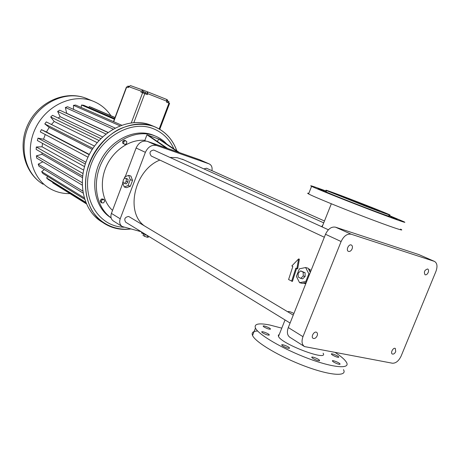 <?xml version="1.0" encoding="UTF-8"?>
<svg xmlns="http://www.w3.org/2000/svg" width="460" height="460" viewBox="0 0 460 460"><rect width="100%" height="100%" fill="white"/><g stroke="black" fill="none" stroke-linecap="round" stroke-linejoin="round"><path stroke-width="0.69" d="M141.214 231.736L122.233 226.533C119.801 224.831 119.128 222.255 120.215 218.799L145.383 152.335C148.062 146.734 151.88 144.48 156.843 145.567L209.185 163.898C211.565 165.105 212.486 167.365 211.945 170.671M166.744 144.043C163.438 140.449 159.528 137.747 155.02 135.936L154.065 135.579C136.666 129.116 113.258 140.173 102.471 160.977C91.528 181.689 95.801 207.242 111.09 217.81M148.269 135.286L167.636 148.459L179.469 152.611L159.902 139.438L146.958 134.82L144.86 140.369C130.364 139.029 113.942 149.736 106.547 165.864C99.096 181.964 101.85 200.888 112.545 210.387M104.035 199.617L103.051 199.03L101.338 199.048L100.251 200.686L100.878 202.302L101.855 202.894L103.569 202.871L104.656 201.238L104.035 199.617L102.321 199.634L101.229 201.273L101.855 202.894M125.494 140.662L124.465 140.185L122.854 141.093L122.573 143.02L124.924 144.509L126.534 143.6L126.816 141.68L125.494 140.662L123.884 141.571L123.602 143.497L124.924 144.509M179.469 152.611L199.646 159.718M169.895 157.4L177.152 157.688L183.695 159.81M144.371 225.871C124.976 212.054 134.521 169.981 159.856 160.074M290.093 323.046L125.747 222.249C123.855 219.155 124.786 217.223 128.524 216.464L129.116 216.723M324.329 237.245L151.265 156.043C148.994 152.841 149.816 150.84 153.732 150.029L153.991 150.138M203.855 168.883L206.54 168.256M121.98 226.377L113.436 221.03C111.021 219.345 110.348 216.798 111.406 213.4L122.831 183.149M125.281 176.657L136.108 147.999C138.736 142.491 142.514 140.277 147.436 141.369L166.302 147.993L146.958 134.82M141.45 231.886L141.697 233.145L142.042 232.242M146.855 235.198L141.697 233.145M147.597 235.652L146.763 235.434M155.003 135.93L152.306 134.82C134.607 128.225 110.745 139.851 100.263 161.218C89.596 182.499 94.961 208.184 111.113 217.885M145.573 140.996L144.86 140.369M166.302 147.993L167.636 148.459M157.464 141.542L158.619 138.983L178.169 152.156M100.251 200.686L101.229 201.273M101.338 199.048L102.321 199.634M122.573 143.02L123.602 143.497M122.854 141.093L123.884 141.571M123.182 181.194L122.642 182.62L124.234 186.984L126.517 187.674L130.335 186.254L132.537 180.429L130.904 176.077L128.627 175.363L124.827 176.835L124.039 178.917M322.834 225.101L321.586 226.671M311.115 270.359L308.505 268.881M303.796 283.245L305.773 283.739M293.917 313.461C291.266 312.11 289.432 311.46 288.408 311.512L287.667 311.765M298.586 258.951L296.878 268.651L297.66 268.858L299.379 259.17L298.586 258.951L291.824 265.966L292.825 266.495L288.587 279.542L292.416 281.422L296.579 268.49M173.868 148.839C169.424 138.989 162.363 132.198 152.68 128.461C129.622 119.468 97.767 139.144 89.66 169.021C81.121 198.806 99.049 226.906 124.108 227.205M130.335 186.254L128.047 185.558L130.255 179.716L128.627 175.363M124.234 186.984L128.047 185.558M132.537 180.429L130.255 179.716M304.255 346.409L289.921 337.324C287.253 335.403 286.712 332.143 288.293 327.549L325.507 234.284C328.129 228.838 331.47 226.469 335.535 227.183L418.887 254.593M310.454 272.01L308.114 268.214L305.607 267.524L299.391 268.83L296.395 276.362L299.563 282.687L305.814 281.474L308.861 273.844L305.607 267.524M299.563 282.687L302.088 283.331L306.096 282.94M279.243 334.518L278.323 335.231L278.49 336.409C281.359 344.063 329.021 361.962 323.104 353.182M296.878 268.651L295.872 268.117L291.611 281.215M143.566 233.99L143.037 235.37L144.492 236.267L145.095 234.68M147.689 235.71L147.119 237.216L144.492 236.267M148.643 236.296L148.275 237.262L147.119 237.216M124.551 183.396L126.27 183.919L127.891 181.964L128.047 179.216L124.873 177.905L123.257 179.866L123.096 182.603L124.551 183.396L126.172 181.435L126.333 178.687L124.873 177.905M308.798 193.378C307.303 192.999 307.228 193.183 308.585 193.924C313.116 196.449 339.422 207.27 364.929 217.028C390.505 226.82 406.513 232.191 400.539 229.114M401.143 356.034C398.791 360.933 395.882 363.331 392.414 363.222L304.537 346.587C301.869 344.655 301.346 341.354 302.973 336.668L341.107 241.529C343.787 235.968 347.162 233.536 351.239 234.232L434.43 261.383C437.195 263.017 437.707 266.334 435.965 271.337L401.143 356.034M428.208 272.452C427.323 274.275 426.276 275.051 425.069 274.792C423.671 271.929 424.54 269.986 427.673 268.968C428.639 269.548 428.818 270.704 428.208 272.452M352.107 248.883C351.124 250.895 349.905 251.729 348.456 251.384C345.673 250.395 348.68 243.725 351.331 245.007C352.486 245.68 352.745 246.974 352.107 248.883M395.721 351.612C394.737 353.573 393.605 354.372 392.328 354.022C390.126 353.038 393.254 347.191 395.318 348.433L395.721 351.612M317.153 335.8C316.037 337.991 314.709 338.847 313.156 338.359C310.558 337.099 314.145 330.769 316.589 332.31C317.544 332.982 317.733 334.144 317.153 335.8M310.293 272.423L308.695 269.336M303.197 283.118L306.256 282.526M281.784 328.141L269.755 325.007C258.612 322.834 253.845 323.869 255.467 328.112C258.359 334.61 282.837 348.985 308.068 358.421C333.35 367.942 350.744 369.305 346.455 362.313C344.891 359.68 341.188 356.437 335.363 352.584M264.126 327.066L263.218 326.272C262.401 324.927 269.98 327.727 270.463 328.952C269.784 329.561 267.668 328.934 264.126 327.066M332.54 355.126L331.401 354.177C330.475 352.768 338.186 355.729 338.773 357.012C338.244 357.661 336.168 357.029 332.54 355.126M333.615 362.06L332.43 361.065C331.453 359.553 339.434 362.612 340.072 363.992C339.537 364.705 337.387 364.061 333.615 362.06M312.944 358.438L311.805 357.454C310.822 355.891 318.964 358.961 319.596 360.398C319.01 361.152 316.796 360.496 312.944 358.438M282.796 346.023L281.767 345.115C280.836 343.58 288.914 346.575 289.501 347.978C288.84 348.714 286.609 348.065 282.796 346.023M262.712 332.913L261.769 332.08C260.912 330.642 268.755 333.529 269.278 334.84C268.577 335.512 266.386 334.874 262.712 332.913M128.047 179.216L126.333 178.687M127.891 181.964L126.172 181.435M326.341 191.13L323.357 190.032C312.725 186.15 308.804 184.926 311.587 186.34C316.21 188.64 342.619 199.261 368.144 209.035C393.737 218.839 409.664 224.44 403.592 221.593L388.924 215.395M324.15 190.647L317.923 188.307L324.15 190.647M324.915 191.55L318.464 189.135L324.915 191.55M347.018 200.554L340.434 198.087L347.018 200.554M377.7 212.411L371.168 209.961L377.7 212.411M397.049 219.426L390.701 217.045L397.049 219.426M388.792 215.728L395.048 218.086L388.832 215.625M309.637 274.056L308.861 273.844M306.596 281.675L305.814 281.474M257.657 331.022C253.034 331.148 251.327 332.637 252.546 335.49C255.352 342.2 279.732 356.77 304.945 366.189C330.211 375.693 347.679 376.843 343.482 369.633M279.013 335.104L278.501 334.949M152.484 125.844L150.023 124.832C129.277 116.897 101.039 130.404 88.745 155.595C76.228 180.677 82.898 210.864 102.051 222.013L103.385 222.864M326.151 191.607C325.105 191.302 325.076 191.383 326.054 191.86C329.354 193.487 347.346 200.715 364.527 207.293C381.754 213.894 392.788 217.787 388.734 215.872M300.736 278.369L302.634 278.863L305.135 276.483L305.084 272.728L300.639 270.865L298.155 273.252L298.195 276.995L300.736 278.369L303.238 275.983L303.186 272.222L300.639 270.865M334.293 193.056C327.175 190.452 324.593 189.629 326.554 190.601L365.05 205.988C382.283 212.589 393.306 216.505 389.24 214.619C384.094 212.152 350.106 198.823 334.293 193.056M305.084 272.728L303.186 272.222M305.135 276.483L303.238 275.983M119.933 125.798L73.45 105.334L75.676 105.064L121.601 125.166M73.45 105.334L73.537 109.405M113.137 129.087L65.366 107.49L67.551 106.72L115.069 128.029M65.366 107.49L66.677 113.269L108.031 132.411M105.938 134.01L57.655 111.429L59.702 110.181L107.899 132.509M57.655 111.429L60.111 116.685L102.58 136.919M60.111 116.685L58.167 118.053M99.026 140.507L50.692 116.989L52.497 115.322L100.849 138.587M50.692 116.989L54.194 121.474L97.163 142.64M54.194 121.474L51.422 124.487M92.909 148.344L44.81 123.918L46.287 121.906L94.478 146.09M44.81 123.918L49.203 127.42L92.236 149.391M49.203 127.42L46.454 131.991L89.332 154.433M46.454 131.991L41.377 129.634L89.194 154.698M41.377 129.634L40.296 131.893L87.986 157.182M45.252 134.527L43.539 139.23L85.911 162.219M43.539 139.23L37.996 138.132L85.295 163.996M37.996 138.132L37.364 140.536L84.502 166.589M42.538 143.393L42.055 146.797L83.611 170.096M42.055 146.797L36.311 146.999L82.944 173.5M36.311 146.999L36.156 149.431L82.576 176.065M41.946 152.749L42.073 154.324L82.403 177.6M42.073 154.324L36.392 155.814L82.133 182.695M36.392 155.814L36.714 158.148L82.162 185.07M42.895 161.811L38.209 164.151L82.679 190.992M38.209 164.151L38.996 166.29L83.007 193.022M44.355 169.544L41.664 171.637L84.117 197.765M41.664 171.637L42.872 173.489L84.571 199.249M47.811 176.536L46.575 177.945L85.658 202.273M46.575 177.945L48.133 179.423L85.962 203.009M52.923 182.407L52.687 182.804L86.307 203.803M371.588 207.592C357.247 201.785 331.971 192.274 336.916 194.557C341.573 196.886 386.164 213.969 378.689 210.565L371.588 207.592M131.307 122.831L142.623 92.759L147.39 94.61L147.74 93.673L147.487 91.804L166.549 99.377L166.825 101.223L166.474 102.143L169.596 103.385L159.775 129.283M146.527 94.271L147.464 91.799L143.071 90.12L141.254 91.195L140.904 92.132L142.623 92.759M113.488 121.618L126.488 86.9L128.346 87.573L128.691 86.652L130.479 85.606L143.071 90.12L130.479 85.606M110.912 115.719C106.398 108.928 100.378 104.046 92.851 101.085L92.477 100.941C72.818 93.403 46.742 105.162 35.748 127.702C24.552 150.144 31.268 177.64 49.392 188.267C55.706 191.998 62.577 193.781 70 193.62M114.615 118.599L83.691 105.271L81.535 105.029L81.121 107.45M91.097 107.232L115.029 117.49L91.097 107.232L89.251 106.565L88.901 107.513M147.464 91.799L166.549 99.377M89.251 106.565L114.988 117.605M81.535 105.029L114.379 119.238M168.021 101.361L167.256 99.722L166.75 99.521M144.578 93.501L145.049 92.259L145.987 92.638L145.521 93.874M143.163 92.96L143.629 91.718L145.049 92.259M142.698 92.782L143.158 91.557L143.629 91.718M168.636 102.994L169.09 101.787L168.205 101.43L167.745 102.643M166.917 100.935L168.205 101.43M127.443 87.245L127.891 86.049L128.817 86.382M128.081 87.475L128.53 86.273M120.215 218.799L111.406 213.4M156.843 145.567L147.436 141.369M209.007 163.829L199.243 159.551M145.383 152.335L136.108 147.999M176.824 150.828C172.471 138.914 164.697 130.743 153.49 126.327C142.307 122.849 130.657 123.912 118.548 129.519C103.08 138.017 90.85 154.514 86.635 172.793C84.22 186.53 86.141 199.824 91.937 210.484C100.51 223.986 115.236 230.707 130.715 228.953M302.973 336.668L288.293 327.549M341.107 241.529L325.507 234.284M351.239 234.232L335.535 227.183M434.251 261.32L418.479 254.426M176.853 150.851C172.569 139.052 164.91 130.91 153.876 126.419L153.479 126.27C132.675 118.312 104.316 131.928 91.942 157.274C79.344 182.522 86.008 212.865 105.213 224.037C112.999 228.58 121.52 230.224 130.778 228.971C121.526 230.224 112.999 228.58 105.213 224.037M133.871 122.584L144.791 93.587M159.183 128.932L168.969 103.126M166.825 101.223L147.74 93.673M141.254 91.195L128.691 86.652M126.713 86.974L113.7 121.71M142.22 92.609L143.146 90.148M87.906 99.032L85.583 98.084C66.073 90.597 40.261 102.149 29.428 124.373C18.389 146.498 25.099 173.673 43.085 184.224C24.207 173.006 17.388 145.538 28.29 123.746C38.939 101.832 65.01 90.24 85.56 98.072L85.704 98.129M166.997 100.412L167.256 99.722M153.261 135.182L155.02 135.936M209.185 163.898L199.421 159.62M323.731 222.847L182.309 159.183M293.256 315.111L129.001 216.654M328.382 229.77L153.858 150.081M324.472 220.995L206.436 168.21M322.115 226.906L331.332 203.774M309.379 269.117L308.453 268.87M278.49 336.409L285.045 319.953M288.184 312.07L288.408 311.512M434.43 261.383L418.663 254.495M150.42 124.982L153.876 126.419C164.91 130.91 172.575 139.052 176.858 150.857M308.585 193.924L311.587 186.34M252.546 335.49L255.467 328.112M270.463 328.952L270.348 329.245M338.773 357.012L338.641 357.334M340.072 363.992L339.923 364.349M319.596 360.398L319.447 360.772M289.501 347.978L289.357 348.341M269.278 334.84L269.146 335.167M326.054 191.86L326.554 190.601M85.957 98.221L92.851 101.085"/></g></svg>
